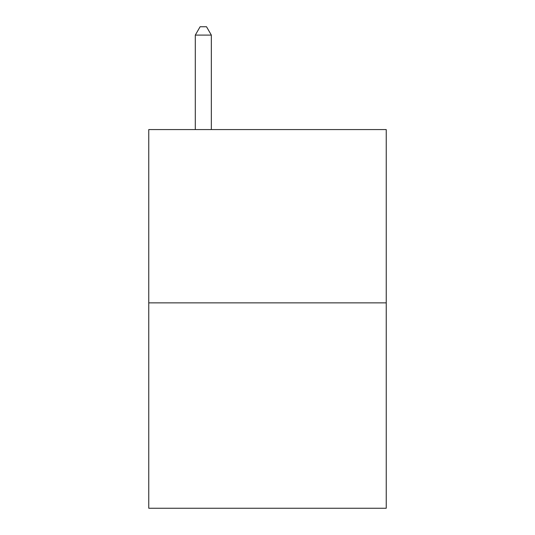 <?xml version="1.0" encoding="UTF-8"?>
<svg xmlns="http://www.w3.org/2000/svg" width="535" height="535" viewBox="0 0 535 535"><rect width="100%" height="100%" fill="white"/><g stroke="black" fill="none" stroke-linecap="round" stroke-linejoin="round"><path stroke-width="0.8" d="M386.237 302.863L386.237 129.57L148.763 129.57L148.763 508.25L386.237 508.25L386.237 302.863L148.763 302.863M211.338 129.57L211.338 35.096L195.295 35.096L195.295 129.57M195.295 35.096L200.11 26.75L206.523 26.75L211.338 35.096"/></g></svg>
